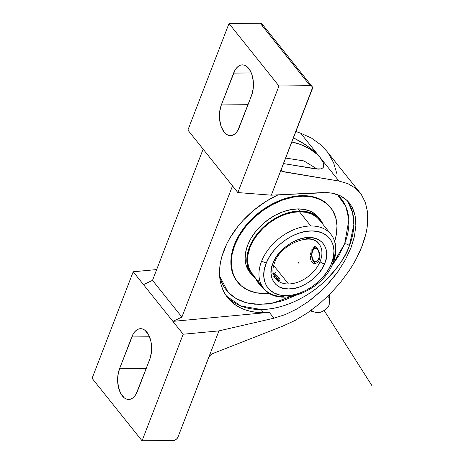 <?xml version="1.0" encoding="UTF-8"?>
<svg xmlns="http://www.w3.org/2000/svg" width="464" height="464" viewBox="0 0 464 464"><rect width="100%" height="100%" fill="white"/><g stroke="black" fill="none" stroke-linecap="round" stroke-linejoin="round"><path stroke-width="0.7" d="M331.18 266.754L338.993 255.455L344.688 243.722L348.876 219.837L345.906 206.579L337.427 194.573L340.315 197.536L343.221 201.446L345.552 205.772L347.292 210.465L348.418 215.487L348.916 220.789L348.789 226.316L348.035 232.017L346.666 237.841L344.688 243.722A3.648 1.757 -158.9 0 1 349.392 245.792A77.105 52.09 141.3 0 1 261.093 309.5L263.61 312.649L261.093 309.5A77.105 52.09 141.3 0 1 226.507 296.16L240.81 305.985L261.093 309.5C282.715 309.523 306.959 297.389 322.004 283.748C336.887 269.393 346.016 256.737 349.392 245.792A3.648 1.757 21.1 0 0 344.688 243.722L331.499 266.353M300.051 293.004L272.838 303.154L259.092 304.419L246.564 302.806L236.066 298.549L228.062 292.204L219.611 276.08L221.92 282.959L224.251 287.286L227.157 291.195L230.608 294.657L234.569 297.633L239.001 300.092L243.867 302.023L249.116 303.392L254.701 304.193L266.649 304.071L279.253 301.646L285.65 299.605L294.692 295.794M329.556 298.706L328.744 297.354A13.352 9.019 141.3 0 0 328.947 295.133M263.43 288.011A43.117 29.133 -38.7 0 1 261.824 260.669A3.561 1.665 22.4 0 0 266.382 262.763L266.04 263.622C259.022 280.761 268.499 295.974 285.952 295.62C303.091 296.067 324.672 280.923 331.342 263.796L328.147 270.042L323.843 276.034L318.6 281.538L312.608 286.358L306.095 290.307L299.309 293.231L292.511 295.029L285.952 295.62L279.873 294.994L274.52 293.167L270.083 290.215L266.736 286.242L264.602 281.399L263.761 275.877L264.248 269.874L266.382 262.763L269.578 256.517L273.882 250.525L279.131 245.015L285.122 240.195L291.63 236.251L298.416 233.322L305.219 231.53L311.779 230.933L317.852 231.565L323.205 233.386L327.642 236.344L330.994 240.317L333.129 245.154L333.97 250.682L333.483 256.685L331.342 263.796A3.561 1.665 22.4 0 0 332.995 263.105A3.561 1.665 -157.6 0 1 331.342 263.796L331.685 262.931C338.703 245.798 329.231 230.579 311.779 230.933C294.634 230.492 273.058 245.63 266.382 262.763A3.561 1.665 -157.6 0 1 261.824 260.669A43.117 29.133 -38.7 0 1 310.828 225.974A43.117 29.133 -38.7 0 1 331.018 234.448M275.419 278.504A27.817 18.792 141.3 0 0 288.446 283.974A27.817 18.792 141.3 0 0 320.056 261.621A3.561 1.659 22.5 0 0 324.614 263.72C320.508 276.434 300.51 290.296 288.243 288.933C275.367 289.803 266.899 276.132 272.826 263.552L273.116 262.839A3.561 1.659 22.5 0 0 274.763 262.154A3.561 1.659 -157.5 0 1 273.116 262.839C277.217 250.125 297.221 236.263 309.488 237.626C322.364 236.756 330.832 250.427 324.899 263.007L324.614 263.72A3.561 1.659 -157.5 0 1 320.056 261.621A27.817 18.792 -38.7 0 1 288.446 283.974A27.817 18.792 -38.7 0 1 275.5 278.603L273.801 276.48M263.61 312.649A77.105 52.09 -38.7 0 1 227.72 297.772A77.105 52.09 -38.7 0 1 278.127 194.834L266.15 201.312L253.912 210.14L242.979 220.487L238.136 226.113L229.935 237.974L226.652 244.105L221.885 256.459L220.441 262.572L219.652 268.557L219.518 274.357L220.046 279.92L221.229 285.192L223.051 290.122L225.498 294.663L228.549 298.77L232.168 302.4L236.327 305.527L240.978 308.108L246.088 310.132L251.598 311.57L257.456 312.411L263.61 312.649A77.105 52.09 -38.7 0 0 269.277 312.353A77.105 52.09 -38.7 0 1 263.61 312.649M330.664 207.646L330.269 207.153A59.583 40.252 141.3 0 0 302.534 195.651L302.928 196.15A59.583 40.252 -38.7 0 1 330.664 207.646A59.583 40.252 -38.7 0 1 334.654 241.286L336.29 234.848L336.997 225.742L335.681 217.367L332.381 210.053L327.23 204.073L320.415 199.659L312.214 196.985L302.928 196.15L302.534 195.651A59.583 40.252 141.3 0 0 243.954 227.87A59.583 40.252 141.3 0 0 237.208 281.578L237.603 282.071A59.583 40.252 -38.7 0 1 244.354 228.369A59.583 40.252 -38.7 0 1 302.928 196.15L292.923 197.188L282.582 200.059L272.298 204.647L262.467 210.784L253.472 218.231L245.653 226.699L239.314 235.869L234.697 245.381L231.983 254.875L231.269 263.981L232.586 272.356L235.886 279.67L241.042 285.65L247.851 290.064L256.053 292.738L265.338 293.573A59.583 40.252 -38.7 0 1 237.603 282.071M269.543 293.358A59.583 40.252 -38.7 0 1 265.338 293.573L269.543 293.358M320.183 219.518L318.484 217.39A43.981 29.713 141.3 0 0 298.01 208.904L299.709 211.033A43.981 29.713 -38.7 0 1 320.183 219.518A43.981 29.713 -38.7 0 1 323.17 224.628L321.453 221.293L317.649 216.879L312.62 213.62L306.565 211.648L299.709 211.033L298.01 208.904A43.981 29.713 141.3 0 0 254.765 232.684A43.981 29.713 141.3 0 0 249.789 272.333L251.488 274.462A43.981 29.713 -38.7 0 1 256.47 234.813A43.981 29.713 -38.7 0 1 299.709 211.033L292.326 211.799L284.687 213.916L277.101 217.303L269.845 221.833L263.204 227.331L257.433 233.583L252.752 240.352L249.342 247.37L247.335 254.382L246.813 261.104L247.788 267.287L250.224 272.687L254.023 277.101L255.821 278.493A43.981 29.713 -38.7 0 1 251.488 274.462M283.62 296.479A43.117 29.133 -38.7 0 1 263.552 288.161C278.435 308.682 322.631 291.288 332.995 263.1C335.594 256.789 336.441 250.734 335.542 244.934C334.875 240.903 333.326 237.359 330.902 234.297L319.51 220.058A43.117 29.133 141.3 0 0 299.437 211.735L310.828 225.974A43.117 29.133 -38.7 0 1 330.902 234.297A43.117 29.133 -38.7 0 1 332.63 261.789A3.561 1.665 22.4 0 1 332.995 263.105M256.975 279.838L256.708 280.111A8.456 1.166 44 0 0 258.048 282.593L258.622 281.996L256.969 279.85L258.895 281.12M273.638 265.454L288.446 283.974L273.638 265.454M279.601 278.47L276.973 275.558L273 272.646L278.968 277.542L277.791 278.76L278.968 277.542L279.601 278.47M280.047 279.972L279.96 279.293L279.873 280.465L278.864 280.749L279.467 280.737M278.104 280.494L277.205 279.954L278.104 280.494M276.237 279.16L275.216 278.139L276.237 279.16M274.932 277.82L275.216 278.139L274.926 277.82M319.841 258.436L318.797 261.157L317.95 262.183L315.868 263.366L317.95 262.183L318.797 261.157L320.003 256.865L319.841 258.436M319.928 255.217L319.638 253.582L319.928 255.217M314.731 246.575L317.115 248.118L319.18 252.01M313.455 247.138L312.811 247.875L313.455 247.138M312.202 248.895L311.646 250.16L312.202 248.895M312.498 250.148L311.646 250.16L312.498 250.148A8.456 4.721 -90.6 0 0 315.775 263.39A8.456 4.721 -90.6 0 1 312.498 250.148L312.469 251.181L312.498 250.148A8.456 4.721 -90.6 0 1 315.433 246.715A8.456 4.721 -90.6 0 0 312.498 250.148M274.723 277.611L277.953 279.775L277.953 279.032L277.06 277.768A6.676 0.922 -136 0 1 278.133 279.427A6.676 0.922 -136 0 1 274.879 277.745M319.586 259.463L318.617 258.871A6.676 3.724 89.4 0 1 313.432 260.484A6.676 3.724 89.4 0 1 312.469 251.181L311.814 254.864L312.417 258.599L314.076 261.133L316.228 261.603L318.147 259.863L318.965 257.735L319.267 255.188L318.664 251.453L317.649 249.568L315.584 248.35L314.157 248.797L312.469 251.181A6.676 3.724 89.4 0 1 317.649 249.568A6.676 3.724 89.4 0 1 318.617 258.871L319.586 259.463M273.25 273.754A6.676 0.922 -136 0 1 277.06 277.768L272.844 273.377M311.153 251.621L310.764 253.193L311.153 251.621M310.486 254.84L310.764 253.193L310.486 254.84M310.654 259.556L310.41 258.077L310.654 259.556M311.785 261.957L311.112 260.867L312.643 262.775L311.785 261.957M313.647 263.291L312.643 262.775L314.743 263.488L313.647 263.291M314.928 263.488L315.868 263.366M306.002 238.484A27.817 18.792 -38.7 0 1 318.948 243.855A27.817 18.792 -38.7 0 1 320.056 261.621A27.817 18.792 141.3 0 0 319.029 243.954M310.364 256.482L310.41 258.077M319.638 253.582L318.571 250.514L317.115 248.118L315.578 246.784L314.134 246.703M324.614 263.72L326.325 258.048L326.708 253.292L326.047 248.907L324.353 245.067L321.703 241.918L318.182 239.575L313.937 238.125L309.123 237.62L303.926 238.09L298.532 239.511L293.149 241.825L287.987 244.951L283.231 248.768L279.067 253.135L275.651 257.885L272.826 263.552L271.405 268.505L271.017 273.267L271.684 277.646L273.377 281.486L276.028 284.641L279.543 286.984L283.788 288.434L288.602 288.933L293.805 288.469L299.199 287.048L304.575 284.734L309.743 281.607L314.493 277.785L318.658 273.424L322.074 268.673L324.614 263.72M256.917 280.053L256.917 280.987L258.048 282.593L263.958 288.654A8.456 1.166 44 0 1 258.048 282.593L258.622 281.996L260.391 284.212L257.932 281.132M262.473 286.729L260.391 284.212M259.933 283.637L263.552 288.161A43.117 29.133 -38.7 0 1 261.824 260.669A43.117 29.133 -38.7 0 1 310.828 225.974L299.437 211.735A43.117 29.133 141.3 0 0 257.044 235.051A43.117 29.133 141.3 0 0 252.161 273.922L257.636 280.761M319.592 220.156L317.022 217.471L312.098 214.275L306.159 212.338L299.437 211.735L292.198 212.489L284.71 214.565L277.269 217.889L270.158 222.326L263.645 227.714L257.99 233.844L253.402 240.48L250.061 247.364L248.095 254.237L247.579 260.826L248.53 266.887L250.92 272.182L254.649 276.509M310.996 310.155L312.15 311.263M317.161 312.742L321.134 312.034L324.916 310.062L327.926 307.133L329.231 304.964M318.565 217.494L315.943 214.751L310.921 211.491L304.86 209.519L298.01 208.904L290.626 209.67L282.988 211.787L275.396 215.174L268.14 219.704L261.499 225.202L255.728 231.455L251.047 238.223L247.643 245.241L245.636 252.254L245.108 258.976L246.082 265.159L248.518 270.558L249.87 272.438M328.634 306.083A10.956 8.056 147.6 0 1 318.432 312.661M330.293 207.182L326.83 203.574L323.617 201.161L316.077 197.6L307.29 195.837L297.598 195.941L287.373 197.902L277.008 201.649L266.904 207.037L257.445 213.863L249 221.862L241.889 230.724L236.385 240.108L232.696 249.655L230.973 258.999L231.281 267.786L233.601 275.668L237.406 281.822M323.35 167.278A29.006 13.972 21.1 0 0 320.085 157.476L323.35 162.835L323.605 166.802L322.573 168.101L320.81 168.896L315.305 168.873L283.516 163.572L318.362 169.157L320.81 168.896L322.573 168.101L323.64 166.715M360.064 192.815L361.352 194.549L355.476 188.193L347.942 183.657L338.935 181.047L347.942 183.657L355.476 188.193L360.064 192.815L326.586 150.957L320.81 144.843L311.524 138.121L300.643 133.168L320.085 157.476L313.913 151.136L310.01 147.923L301.2 141.943L293.445 137.831L305.724 144.82L313.913 151.136L320.085 157.476L338.935 181.047L281.834 171.332L282.582 171.657L281.271 170.015L282.582 171.657L338.935 181.047L320.085 157.476A29.006 13.972 21.1 0 0 291.844 141.978L300.254 144.391L309.656 148.845L317.272 154.46L320.085 157.476L322.039 160.387M323.205 163.218L323.536 165.88M221.322 104.957L248.02 104.678L221.322 104.957L233.607 73.115L251.308 72.929L233.607 73.115A19.471 10.869 89.4 0 1 242.37 64.856A19.471 10.869 89.4 0 1 252.143 75.313A19.471 10.869 89.4 0 1 251.54 95.543L239.256 127.385A19.471 10.869 89.4 0 1 230.492 135.645A19.471 10.869 89.4 0 1 220.719 125.187A19.471 10.869 89.4 0 1 221.322 104.957L234.981 70.226L236.64 67.877L238.531 66.161L240.578 65.146L242.701 64.861L244.818 65.331L246.854 66.526L250.351 70.899L251.685 73.909L253.263 81.003L253.211 88.595L251.54 95.543L237.887 130.274L236.222 132.623L234.332 134.34L232.284 135.355L230.161 135.639L228.044 135.169L226.014 133.974L224.147 132.089L221.183 126.591L219.605 119.497L219.652 111.905L221.322 104.957M349.392 245.792L353.846 224.547L352.588 212.587L347.524 200.9A77.105 52.09 141.3 0 1 349.392 245.792M262.502 25.909L262.23 24.174L261.389 23.444L260.165 23.2L310.126 85.672A4.17 2.819 -38.7 0 1 312.069 86.478L262.108 24.006A4.17 2.819 141.3 0 0 260.165 23.2L229.001 23.525L187.885 130.088L237.846 192.56L278.963 85.997L229.001 23.525L278.963 85.997L310.126 85.672L278.963 85.997L237.846 192.56L271.318 195.182L312.51 87.742L311.825 86.223L310.126 85.672L260.165 23.2L229.001 23.525L187.885 130.088L237.846 192.56L271.318 195.182L322.41 192.589L332.143 193.163L340.535 195.889L347.304 200.686L349.346 202.948L352.217 207.379L355.105 215.748L355.865 225.498L354.473 236.298L350.981 247.776L345.506 259.544L338.233 271.191L329.411 282.327L319.348 292.558L308.386 301.542L296.902 308.966L285.29 314.58L273.946 318.188L269.277 312.353L273.946 318.188L285.29 314.58L296.902 308.966L308.386 301.542L313.96 297.227L324.516 287.576L333.999 276.846L338.233 271.191L345.506 259.544L350.981 247.776L354.473 236.298L355.865 225.498L355.755 220.47L355.105 215.748L353.922 211.369L352.217 207.379M281.834 171.332L281.271 170.004M281.317 169.482L281.381 170.682M365.806 234.094L362.007 246.187C358.852 254.376 354.531 262.595 349.044 270.843L340.222 282.744L330.148 293.932L319.075 304.111L307.319 313.009L295.179 320.386L282.988 326.041L212.326 353.742L210.18 355.204L208.73 357.373L218.95 330.89L273.946 318.188L218.95 330.89L183.176 334.237L142.059 440.8L173.217 440.475L175.363 439.878L176.685 438.927L177.996 437.024L209.073 356.659M326.685 151.084L320.81 144.843L311.524 138.121L300.643 133.168L320.085 157.476L323.35 162.835M323.866 165.022L323.605 166.802M312.069 86.478A4.17 2.819 -38.7 0 1 312.272 89.047L271.318 195.182L327.422 192.606L332.143 193.163L336.528 194.259L340.535 195.889L344.137 198.041L347.304 200.686L350.007 203.806M317.277 169.111L303.874 160.898L285.638 158.067M232.522 185.902L181.894 317.092L152.511 280.355L203.133 149.159L152.511 280.355L181.894 317.092L172.886 321.372L269.277 312.353L172.886 321.372L143.504 284.635L152.511 280.355L143.504 284.635L133.214 271.771L156.67 269.572L133.214 271.771L92.098 378.328L142.059 440.8L92.098 378.328L133.214 271.771L172.886 321.372L181.894 317.092L232.522 185.902M367.662 222.592L367.529 211.978L365.406 202.548L361.352 194.549L365.406 202.548L367.529 211.978L367.662 222.592C367.053 230.138 365.168 238.003 362.007 246.187L356.369 258.547M282.988 326.041L212.326 353.742L209.629 355.83M340.222 282.744L330.148 293.932M300.643 133.168L295.881 131.515L300.643 133.168M208.73 357.373L218.95 330.89L183.176 334.237L172.886 321.372L183.176 334.237L142.059 440.8L173.217 440.475A4.17 2.819 -38.7 0 0 177.996 437.024L208.73 357.373M149.739 359.368L137.454 391.21A19.471 10.869 89.4 0 1 128.69 399.469A19.471 10.869 89.4 0 1 118.917 389.018A19.471 10.869 89.4 0 1 119.521 368.787L146.212 368.503L119.521 368.787L131.805 336.945L149.501 336.76L131.805 336.945A19.471 10.869 89.4 0 1 140.569 328.686A19.471 10.869 89.4 0 1 150.342 339.138A19.471 10.869 89.4 0 1 149.739 359.368L136.085 394.098L134.421 396.447L132.53 398.164L130.483 399.185L128.36 399.463L126.243 398.999L124.213 397.799L120.71 393.426L118.395 387.005L117.618 379.523L117.85 375.73L119.521 368.787L133.174 334.051L134.838 331.708L136.729 329.991L138.777 328.97L140.899 328.692L143.016 329.156L145.046 330.356L148.55 334.73L150.864 341.15L151.641 348.632L151.409 352.425L149.739 359.368M336.841 173.611L333.639 162.829L328.245 153.149M298.862 263.279L298.224 262.479M275.831 272.49L273.54 274.856M324.191 310.555L371.902 385.596M318.948 243.855C312.26 232.307 281.393 243.136 274.763 262.148C272.971 266.643 272.49 270.611 273.319 274.044L275.5 278.603M278.51 280.656L278.133 279.432M329.539 294.541L329.196 305.039M317.08 312.742L310.329 310.903"/></g></svg>
